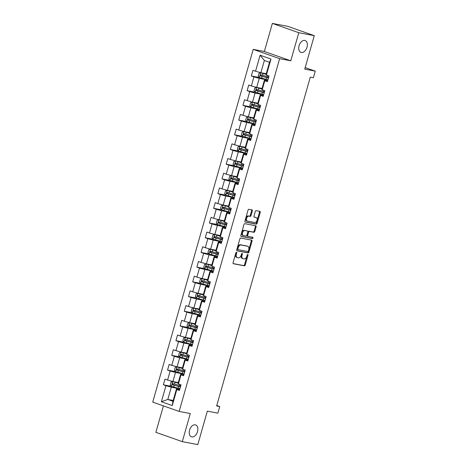<?xml version="1.0" encoding="UTF-8"?>
<svg xmlns="http://www.w3.org/2000/svg" width="468" height="468" viewBox="0 0 468 468"><rect width="100%" height="100%" fill="white"/><g stroke="black" fill="none" stroke-linecap="round" stroke-linejoin="round"><path stroke-width="0.7" d="M236.48 252.305A0.673 0.433 109.4 0 0 235.866 252.866L233.07 262.7A0.965 0.614 109.4 0 0 233.356 263.724A0.965 0.614 109.4 0 0 233.415 263.741L244.36 265.836A0.965 0.614 109.4 0 0 245.232 265.023L248.028 255.195A0.673 0.433 109.4 0 0 247.18 255.031L246.817 256.3A3.089 1.966 109.4 0 1 244.027 258.892L243.114 258.716A3.089 1.966 109.4 0 1 242.933 258.669A3.089 1.966 109.4 0 1 242.014 255.382L242.377 254.112A0.673 0.433 109.4 0 0 241.523 253.948L241.16 255.224A3.089 1.966 109.4 0 1 238.37 257.809L237.457 257.634A3.089 1.966 109.4 0 1 237.276 257.587A3.089 1.966 109.4 0 1 236.358 254.305L236.72 253.03A0.673 0.433 109.4 0 0 236.48 252.305M301.322 52.48A6.289 4.007 109.4 0 0 306.92 47.496A6.289 4.007 109.4 0 0 305.13 40.517A6.289 4.007 109.4 0 0 304.762 40.412A6.289 4.007 109.4 0 0 299.163 45.402A6.289 4.007 109.4 0 0 300.947 52.381A6.289 4.007 109.4 0 0 301.322 52.48M191.816 436.896A6.289 4.007 109.4 0 0 197.414 431.911A6.289 4.007 109.4 0 0 195.63 424.932A6.289 4.007 109.4 0 0 195.255 424.833A6.289 4.007 109.4 0 0 189.657 429.817A6.289 4.007 109.4 0 0 191.447 436.796A6.289 4.007 109.4 0 0 191.816 436.896M252.34 210.916A0.965 0.614 109.4 0 0 252.053 209.892A0.965 0.614 109.4 0 0 251.995 209.875L248.923 209.29A0.965 0.614 109.4 0 0 248.052 210.097L244.945 221.013A0.965 0.614 109.4 0 0 245.232 222.043A0.965 0.614 109.4 0 0 245.285 222.054L256.23 224.149A0.965 0.614 109.4 0 0 257.102 223.341L260.214 212.419A0.965 0.614 109.4 0 0 259.927 211.396A0.965 0.614 109.4 0 0 259.869 211.378L256.16 210.67A0.965 0.614 109.4 0 0 255.288 211.483L253.96 216.152A0.965 0.614 109.4 0 0 254.247 217.181A0.965 0.614 109.4 0 0 254.299 217.193L256.142 217.544A2.58 1.644 109.4 0 1 256.294 217.585A2.58 1.644 109.4 0 1 257.026 220.451A2.58 1.644 109.4 0 1 254.732 222.499L247.525 221.118A2.58 1.644 109.4 0 1 247.373 221.077A2.58 1.644 109.4 0 1 246.642 218.217A2.58 1.644 109.4 0 1 248.935 216.169L250.134 216.397A0.965 0.614 109.4 0 0 251.006 215.59L252.34 210.916L251.626 210.664A0.965 0.614 109.4 0 0 251.538 209.787M163.414 405.867L155.873 432.327L182.304 441.64L197.788 444.6L207.324 411.138L217.854 413.15L219.732 406.552L216.637 405.961L310.296 77.156L313.396 77.746L315.274 71.154L305.183 67.597M298.789 32.713L272.358 23.4L264.361 51.492L290.786 60.805L298.789 32.713L314.274 35.673L304.744 69.135L315.274 71.154M290.786 60.805L279.636 58.675L179.156 411.419L152.726 402.106L253.211 49.362L279.636 58.675M182.304 441.64L190.306 413.548L179.156 411.419M240.727 238.066A0.965 0.614 109.4 0 0 239.856 238.873L236.744 249.795A0.965 0.614 109.4 0 0 237.03 250.819A0.965 0.614 109.4 0 0 237.089 250.836L248.034 252.925A0.965 0.614 109.4 0 0 248.906 252.117L252.018 241.195A0.965 0.614 109.4 0 0 251.731 240.172A0.965 0.614 109.4 0 0 251.673 240.154L240.727 238.066M240.844 235.404L243.957 224.488A0.965 0.614 109.4 0 1 244.828 223.675L255.768 225.769A0.965 0.614 109.4 0 1 255.826 225.787A0.965 0.614 109.4 0 1 256.113 226.81L254.785 231.484A0.965 0.614 109.4 0 1 253.913 232.292L249.473 231.444A0.965 0.614 109.4 0 0 248.602 232.251L247.718 235.351A0.965 0.614 109.4 0 0 248.005 236.381A0.965 0.614 109.4 0 0 248.063 236.393L252.685 237.276A0.673 0.433 109.4 0 1 252.316 238.575L241.19 236.445A0.965 0.614 109.4 0 1 241.131 236.428A0.965 0.614 109.4 0 1 240.844 235.404M272.358 23.4L287.849 26.36L314.274 35.673M266.111 74.225L260.711 72.827L259.015 73.265L258.207 76.097L259.336 77.507L251.328 75.974L253.931 76.898L251.351 85.942L248.748 85.024L247.133 90.681L249.742 91.599L247.162 100.649L244.559 99.731L242.945 105.388L245.554 106.306L242.974 115.356L240.371 114.438L238.756 120.095L241.365 121.013L238.785 130.063L236.182 129.145L234.567 134.802L237.177 135.72L234.597 144.764L231.993 143.846L230.379 149.503L232.988 150.421L230.408 159.471L227.805 158.553L226.19 164.209L228.799 165.128L226.219 174.178L223.61 173.259L222.002 178.916L224.611 179.835L222.031 188.885L219.422 187.966L217.813 193.623L220.422 194.542L217.842 203.592L215.233 202.673L213.624 208.324L216.234 209.243L213.654 218.293L211.045 217.374L209.436 223.031L212.045 223.95L209.465 233L206.856 232.081L205.247 237.738L207.85 238.657L205.276 247.707L202.667 246.788L201.059 252.445L203.662 253.363L201.088 262.413L198.479 261.495L196.87 267.146L199.473 268.065L196.899 277.114L194.29 276.196L192.681 281.853L195.285 282.771L192.711 291.821L190.102 290.903L188.493 296.56L191.096 297.478L188.522 306.528L185.913 305.61L184.298 311.267L186.907 312.185L184.328 321.235L181.724 320.317L180.11 325.968L182.719 326.892L180.139 335.936L177.536 335.018L175.921 340.675L178.53 341.593L175.95 350.643L173.347 349.725L171.733 355.382L174.342 356.3L171.762 365.35L169.159 364.432L167.544 370.089L170.153 371.007L167.573 380.057L164.97 379.138L163.355 384.795L165.964 385.714L161.396 401.737L172.253 405.563L172.949 401.257L176.442 389.002L179.665 389.622M251.328 75.974L252.936 70.323L255.546 71.241L260.109 55.212L270.966 59.038L266.397 75.067L269.006 75.986L267.398 81.643L264.789 80.718L262.209 89.768L264.818 90.687L263.209 96.344L260.6 95.425L258.02 104.475L260.629 105.394L259.015 111.051L256.411 110.132L253.831 119.182L256.441 120.1L254.826 125.757L252.223 124.839L249.643 133.889L252.252 134.807L250.637 140.464L248.034 139.546L245.454 148.59L248.063 149.514L246.449 155.165L243.846 154.247L241.266 163.297L243.875 164.215L242.26 169.872L239.657 168.954L237.077 178.004L239.686 178.922L238.072 184.579L235.468 183.661L232.888 192.711L235.492 193.629L233.883 199.286L231.274 198.368L228.7 207.418L231.303 208.336L229.694 213.987L227.085 213.069L224.511 222.119L227.115 223.037L225.506 228.694L222.897 227.776L220.323 236.826L222.926 237.744L221.317 243.401L218.708 242.482L216.134 251.532L218.737 252.451L217.129 258.108L214.519 257.189L211.945 266.239L214.549 267.158L212.94 272.809L210.331 271.89L207.751 280.94L210.36 281.859L208.751 287.516L206.142 286.597L203.562 295.647L206.172 296.566L204.563 302.223L201.954 301.304L199.374 310.354L201.983 311.273L200.374 316.93L197.765 316.011L195.185 325.061L197.794 325.98L196.186 331.636L193.576 330.712L190.997 339.762L193.606 340.681L191.991 346.338L189.388 345.419L186.808 354.469L189.417 355.387L187.803 361.044L185.199 360.126L182.619 369.176L185.229 370.094L183.614 375.751L181.011 374.833L178.431 383.883L181.04 384.801L179.425 390.458L176.822 389.54L172.253 405.563M262.057 88.452L256.686 87.428L259.266 78.378L267.86 80.016M267.632 80.806L264.408 80.186L261.834 89.236L262.209 89.768M259.266 78.378L253.931 76.898M256.686 87.428L251.351 85.942M264.789 80.718L264.408 80.186M257.868 103.159L252.498 102.129L255.078 93.079L263.671 94.723M263.443 95.507L260.22 94.893L257.64 103.943L258.02 104.475M255.078 93.079L249.742 91.599M252.498 102.129L247.162 100.649M260.6 95.425L260.22 94.893M253.679 117.86L248.309 116.836L250.889 107.786L259.477 109.43M259.254 110.214L256.031 109.6L253.451 118.65L253.831 119.182M250.889 107.786L245.554 106.306M248.309 116.836L242.974 115.356M256.411 110.132L256.031 109.6M249.491 132.567L244.12 131.543L246.7 122.493L255.288 124.137M255.066 124.921L251.842 124.307L249.263 133.357L249.643 133.889M246.7 122.493L241.365 121.013M244.12 131.543L238.785 130.063M252.223 124.839L251.842 124.307M245.302 147.274L239.932 146.25L242.512 137.2L251.1 138.838M250.877 139.628L247.654 139.008L245.074 148.058L245.454 148.59M242.512 137.2L237.177 135.72M239.932 146.25L234.597 144.764M248.034 139.546L247.654 139.008M241.108 161.981L235.743 160.951L238.323 151.901L246.911 153.545M246.689 154.335L243.465 153.715L240.885 162.765L241.266 163.297M238.323 151.901L232.988 150.421M235.743 160.951L230.408 159.471M243.846 154.247L243.465 153.715M236.919 176.682L231.555 175.658L234.135 166.608L242.722 168.252M242.5 169.036L239.277 168.421L236.697 177.471L237.077 178.004M234.135 166.608L228.799 165.128M231.555 175.658L226.219 174.178M239.657 168.954L239.277 168.421M232.731 191.389L227.366 190.365L229.946 181.315L238.534 182.959M238.311 183.743L235.088 183.128L232.508 192.178L232.888 192.711M229.946 181.315L224.611 179.835M227.366 190.365L222.031 188.885M235.468 183.661L235.088 183.128M228.542 206.095L223.177 205.072L225.757 196.022L234.345 197.66M234.123 198.45L230.899 197.829L228.32 206.879L228.7 207.418M225.757 196.022L220.422 194.542M223.177 205.072L217.842 203.592M231.274 198.368L230.899 197.829M224.353 220.802L218.989 219.773L221.569 210.723L230.157 212.367M229.934 213.156L226.711 212.536L224.131 221.586L224.511 222.119M221.569 210.723L216.234 209.243M218.989 219.773L213.654 218.293M227.085 213.069L226.711 212.536M220.165 235.509L214.8 234.48L217.374 225.43L225.968 227.074M225.746 227.857L222.522 227.243L219.942 236.293L220.323 236.826M217.374 225.43L212.045 223.95M214.8 234.48L209.465 233M222.897 227.776L222.522 227.243M215.976 250.21L210.612 249.187L213.186 240.137L221.779 241.78M221.557 242.564L218.328 241.95L215.754 251L216.134 251.532M213.186 240.137L207.85 238.657M210.612 249.187L205.276 247.707M218.708 242.482L218.328 241.95M211.788 264.917L206.423 263.894L208.997 254.844L217.591 256.482M217.368 257.271L214.139 256.657L211.565 265.701L211.945 266.239M208.997 254.844L203.662 253.363M206.423 263.894L201.088 262.413M214.519 257.189L214.139 256.657M207.599 279.624L202.234 278.595L204.809 269.55L213.402 271.188M213.174 271.978L209.951 271.358L207.377 280.408L207.751 280.94M204.809 269.55L199.473 268.065M202.234 278.595L196.899 277.114M210.331 271.89L209.951 271.358M203.41 294.331L198.046 293.301L200.62 284.251L209.214 285.895M208.985 286.679L205.762 286.065L203.188 295.115L203.562 295.647M200.62 284.251L195.285 282.771M198.046 293.301L192.711 291.821M206.142 286.597L205.762 286.065M199.222 309.032L193.851 308.008L196.431 298.958L205.025 300.602M204.797 301.386L201.573 300.772L198.999 309.822L199.374 310.354M196.431 298.958L191.096 297.478M193.851 308.008L188.522 306.528M201.954 301.304L201.573 300.772M195.033 323.739L189.663 322.715L192.243 313.665L200.836 315.309M200.608 316.093L197.385 315.479L194.805 324.529L195.185 325.061M192.243 313.665L186.907 312.185M189.663 322.715L184.328 321.235M197.765 316.011L197.385 315.479M190.845 338.446L185.474 337.422L188.054 328.372L196.642 330.01M196.42 330.8L193.196 330.18L190.616 339.23L190.997 339.762M188.054 328.372L182.719 326.892M185.474 337.422L180.139 335.936M193.576 330.712L193.196 330.18M186.656 353.153L181.286 352.123L183.865 343.073L192.453 344.717M192.231 345.501L189.008 344.887L186.428 353.937L186.808 354.469M183.865 343.073L178.53 341.593M181.286 352.123L175.95 350.643M189.388 345.419L189.008 344.887M182.467 367.854L177.097 366.83L179.677 357.78L188.265 359.424M188.042 360.208L184.819 359.594L182.239 368.644L182.619 369.176M179.677 357.78L174.342 356.3M177.097 366.83L171.762 365.35M185.199 360.126L184.819 359.594M178.273 382.561L172.908 381.537L175.488 372.487L184.076 374.131M183.854 374.915L180.63 374.301L178.051 383.35L178.431 383.883M175.488 372.487L170.153 371.007M172.908 381.537L167.573 380.057M181.011 374.833L180.63 374.301M173.172 400.473L167.807 399.444L171.3 387.194L179.887 388.832M171.3 387.194L165.964 385.714M172.949 401.257L167.807 399.444L161.396 401.737M176.822 389.54L176.442 389.002M264.361 51.492L253.211 49.362M219.732 406.552L216.766 405.504M266.397 75.067L266.023 74.535L269.51 62.279L264.367 60.466L260.881 72.721L266.245 73.745M270.966 59.038L269.51 62.279M264.367 60.466L260.109 55.212M260.881 72.721L255.546 71.241M178.138 383.04L172.739 381.642L171.042 382.081L170.241 384.912L171.37 386.322L163.355 384.795M182.327 368.334L176.933 366.941L175.231 367.38L174.429 370.206L175.559 371.615L167.544 370.089M186.516 353.627L181.122 352.234L179.419 352.673L178.618 355.499L179.747 356.909L171.733 355.382M183.942 342.207L175.921 340.675M194.899 324.219L189.499 322.821L187.803 323.259L186.995 326.091L188.124 327.501L180.11 325.968M199.087 309.512L193.688 308.114L191.991 308.558L191.184 311.384L192.313 312.794L184.298 311.267M203.276 294.805L197.876 293.413L196.18 293.851L195.372 296.677L196.501 298.087L188.493 296.56M207.464 280.098L202.065 278.706L200.368 279.144L199.561 281.97L200.69 283.38L192.681 281.853M204.885 268.679L196.87 267.146M215.842 250.69L210.442 249.292L208.746 249.731L207.938 252.562L209.073 253.972L201.059 252.445M220.03 235.983L214.631 234.591L212.934 235.03L212.127 237.855L213.262 239.265L205.247 237.738M224.219 221.276L218.819 219.884L217.123 220.323L216.315 223.148L217.45 224.558L209.436 223.031M228.407 206.575L223.008 205.177L221.311 205.616L220.504 208.447L221.639 209.857L213.624 208.324M232.596 191.868L227.196 190.47L225.5 190.909L224.693 193.74L225.828 195.15L217.813 193.623M236.785 177.161L231.385 175.769L229.689 176.208L228.887 179.033L230.016 180.443L222.002 178.916M240.973 162.454L235.574 161.062L233.877 161.501L233.076 164.326L234.205 165.736L226.19 164.209M245.162 147.753L239.768 146.355L238.066 146.794L237.264 149.625L238.393 151.035L230.379 149.503M242.588 136.328L234.567 134.802M253.539 118.34L248.145 116.941L246.449 117.386L245.641 120.212L246.771 121.621L238.756 120.095M257.728 103.633L252.334 102.24L250.637 102.679L249.83 105.505L250.959 106.915L242.945 105.388M255.154 92.214L247.133 90.681M236.042 252.521A0.673 0.433 109.4 0 1 236.007 252.779L235.644 254.054A3.089 1.966 109.4 0 0 236.562 257.336L237.276 257.587M242.933 258.669L242.219 258.418A3.089 1.966 109.4 0 1 241.301 255.13L241.663 253.861A0.673 0.433 109.4 0 0 241.699 253.603M233.158 263.578L243.641 265.584A0.965 0.614 109.4 0 0 244.512 264.771L247.315 254.943A0.673 0.433 109.4 0 0 247.356 254.686M236.837 250.672L247.32 252.673A0.965 0.614 109.4 0 0 248.192 251.866L251.304 240.944A0.965 0.614 109.4 0 0 251.211 240.066M237.884 248.935A0.673 0.433 109.4 0 0 238.13 249.666L247.736 251.503A0.673 0.433 109.4 0 0 248.344 250.936L248.724 249.596A3.089 1.966 109.4 0 0 247.806 246.308A3.089 1.966 109.4 0 0 247.625 246.262L241.055 245.004A3.089 1.966 109.4 0 0 238.27 247.595L237.884 248.935L237.171 248.684A0.673 0.433 109.4 0 0 237.411 249.415L238.048 249.637M247.268 246.133A3.089 1.966 109.4 0 0 247.092 246.057A3.089 1.966 109.4 0 0 246.911 246.01L247.625 246.262M237.171 248.684L237.557 247.344A3.089 1.966 109.4 0 1 240.341 244.752L246.911 246.01M247.952 236.352L247.35 236.141A0.965 0.614 109.4 0 1 247.291 236.129A0.965 0.614 109.4 0 1 247.005 235.1L247.888 231.999A0.965 0.614 109.4 0 1 248.76 231.192L253.2 232.04A0.965 0.614 109.4 0 0 254.071 231.233L255.399 226.559A0.965 0.614 109.4 0 0 255.312 225.681M240.932 236.281L251.603 238.323A0.673 0.433 109.4 0 0 252.176 237.182M244.869 230.56A2.58 1.644 109.4 0 0 242.57 232.608A2.58 1.644 109.4 0 0 243.307 235.474A2.58 1.644 109.4 0 0 243.459 235.515L245.998 236.001A0.965 0.614 109.4 0 0 246.87 235.188L247.753 232.087A0.965 0.614 109.4 0 0 247.461 231.063A0.965 0.614 109.4 0 0 247.408 231.046L244.156 230.309A2.58 1.644 109.4 0 0 241.857 232.356A2.58 1.644 109.4 0 0 242.588 235.223A2.58 1.644 109.4 0 0 242.746 235.264M246.806 230.835A0.965 0.614 109.4 0 0 246.747 230.812A0.965 0.614 109.4 0 0 246.694 230.794L247.408 231.046M244.156 230.309L246.694 230.794M246.811 220.867A2.58 1.644 109.4 0 1 246.659 220.826A2.58 1.644 109.4 0 1 245.928 217.965A2.58 1.644 109.4 0 1 248.221 215.918L249.421 216.146A0.965 0.614 109.4 0 0 250.292 215.339L251.626 210.664M255.727 217.398A2.58 1.644 109.4 0 0 255.581 217.333A2.58 1.644 109.4 0 0 255.429 217.292L256.142 217.544M254.048 217.029L255.429 217.292M245.033 221.891L255.516 223.897A0.965 0.614 109.4 0 0 256.388 223.09L259.5 212.168A0.965 0.614 109.4 0 0 259.412 211.29M172.698 381.654L171.37 386.322L178.132 388.2A7.517 0.556 15.9 0 0 179.94 388.651M172.739 381.642L178.115 383.134M180.771 385.731A7.517 0.556 -164.1 0 1 178.963 385.281L172.844 383.637C172.084 383.801 171.978 384.181 172.522 384.772L178.641 386.41A7.517 0.556 15.9 0 0 180.449 386.86M180.484 386.749A6.242 0.462 -164.1 0 1 178.308 386.223L173.412 384.942L173.078 384.006M180.683 386.047L180.004 385.685L180.771 385.737M176.886 366.947L175.559 371.615L182.321 373.499A7.517 0.556 15.9 0 0 184.129 373.944M176.933 366.941L182.304 368.427M184.872 371.34L184.193 370.984L184.959 371.03A7.517 0.556 -164.1 0 1 183.152 370.574L177.033 368.93C176.272 369.094 176.167 369.474 176.711 370.065L182.83 371.703A7.517 0.556 15.9 0 0 184.638 372.154M184.673 372.042A6.242 0.462 -164.1 0 1 182.497 371.516L177.6 370.235L177.267 369.305M181.075 352.246L179.747 356.909L186.51 358.792A7.517 0.556 15.9 0 0 188.317 359.243M181.122 352.234L186.492 353.72M189.06 356.639L188.382 356.277L189.148 356.323A7.517 0.556 -164.1 0 1 187.34 355.867L181.221 354.229C180.461 354.393 180.356 354.767 180.9 355.358L187.019 357.002A7.517 0.556 15.9 0 0 188.826 357.447M188.861 357.336A6.242 0.462 -164.1 0 1 186.685 356.809L181.789 355.528L181.455 354.598M190.704 338.92L185.31 337.527L183.614 337.966L182.807 340.792L183.965 342.243L190.698 344.085A7.517 0.556 15.9 0 0 192.506 344.536M185.31 337.527L190.681 339.019M193.249 341.933L192.57 341.57L193.337 341.622A7.517 0.556 -164.1 0 1 191.529 341.166L185.41 339.522C184.649 339.686 184.544 340.06 185.088 340.651L191.207 342.295A7.517 0.556 15.9 0 0 193.021 342.746M193.05 342.629A6.242 0.462 -164.1 0 1 190.874 342.108L185.977 340.821L185.644 339.891M189.452 322.832L188.124 327.501L194.887 329.378A7.517 0.556 15.9 0 0 196.695 329.829M189.499 322.821L194.869 324.312M197.531 326.91A7.517 0.556 -164.1 0 1 195.723 326.459L189.599 324.815C188.838 324.979 188.733 325.354 189.277 325.944L195.396 327.588A7.517 0.556 15.9 0 0 197.209 328.039M197.239 327.928A6.242 0.462 -164.1 0 1 195.062 327.401L190.166 326.12L189.832 325.184M197.438 327.226L196.765 326.863L197.525 326.916M193.647 308.125L192.313 312.794L199.076 314.677A7.517 0.556 15.9 0 0 200.883 315.122M193.688 308.114L199.058 309.605M201.626 312.519L200.953 312.162L201.714 312.209A7.517 0.556 -164.1 0 1 199.912 311.752L193.787 310.108C193.027 310.272 192.921 310.653 193.465 311.243L199.59 312.881A7.517 0.556 15.9 0 0 201.398 313.332M201.427 313.221A6.242 0.462 -164.1 0 1 199.251 312.694L194.355 311.413L194.021 310.483M197.835 293.424L196.501 298.087L203.264 299.97A7.517 0.556 15.9 0 0 205.078 300.421M197.876 293.413L203.247 294.899M205.908 297.496A7.517 0.556 -164.1 0 1 204.101 297.045L197.976 295.407C197.221 295.571 197.11 295.946 197.654 296.536L203.779 298.18A7.517 0.556 15.9 0 0 205.587 298.625M205.616 298.514A6.242 0.462 -164.1 0 1 203.44 297.987L198.549 296.706L198.21 295.776M205.815 297.818L205.142 297.455L205.902 297.502M202.024 278.717L200.719 283.421L207.453 285.264A7.517 0.556 15.9 0 0 209.266 285.714M202.065 278.706L207.435 280.197M210.003 283.111L209.331 282.748L210.097 282.795A7.517 0.556 -164.1 0 1 208.289 282.344L202.164 280.701C201.41 280.864 201.298 281.239 201.843 281.83L207.968 283.473A7.517 0.556 15.9 0 0 209.775 283.924M209.804 283.807A6.242 0.462 -164.1 0 1 207.628 283.286L202.738 281.999L202.398 281.069M211.653 265.397L206.253 263.999L204.557 264.438L203.75 267.269L204.908 268.714L211.647 270.557A7.517 0.556 15.9 0 0 213.455 271.007M206.253 263.999L211.624 265.491M214.285 268.082A7.517 0.556 -164.1 0 1 212.478 267.637L206.353 265.994C205.598 266.157 205.487 266.532 206.031 267.123L212.156 268.767A7.517 0.556 15.9 0 0 213.964 269.217M213.993 269.106A6.242 0.462 -164.1 0 1 211.823 268.579L206.926 267.298L206.593 266.362M214.192 268.404L213.519 268.041L214.285 268.094M210.401 249.304L209.073 253.972L215.836 255.856A7.517 0.556 15.9 0 0 217.643 256.3M210.442 249.292L215.812 250.784M218.38 253.697L217.708 253.34L218.474 253.387A7.517 0.556 -164.1 0 1 216.666 252.931L210.541 251.287C209.787 251.451 209.676 251.831 210.22 252.422L216.345 254.06A7.517 0.556 15.9 0 0 218.152 254.51M218.182 254.399A6.242 0.462 -164.1 0 1 216.011 253.872L211.115 252.591L210.781 251.661M214.59 234.597L213.262 239.265L220.024 241.149A7.517 0.556 15.9 0 0 221.832 241.593M214.631 234.591L220.001 236.077M222.569 238.996L221.896 238.633L222.663 238.68A7.517 0.556 -164.1 0 1 220.855 238.224L214.736 236.586C213.975 236.744 213.864 237.124 214.408 237.715L220.533 239.359A7.517 0.556 15.9 0 0 222.341 239.803M222.37 239.692A6.242 0.462 -164.1 0 1 220.2 239.166L215.303 237.884L214.97 236.954M218.778 219.896L217.48 224.599L224.213 226.442A7.517 0.556 15.9 0 0 226.021 226.892M218.819 219.884L224.19 221.376M226.764 224.289L226.085 223.926L226.851 223.973A7.517 0.556 -164.1 0 1 225.044 223.517L218.925 221.879C218.164 222.043 218.053 222.417 218.603 223.008L224.722 224.652A7.517 0.556 15.9 0 0 226.53 225.102M226.565 224.985A6.242 0.462 -164.1 0 1 224.388 224.459L219.492 223.177L219.159 222.247M222.967 205.189L221.639 209.857L228.402 211.735A7.517 0.556 15.9 0 0 230.209 212.185M223.008 205.177L228.378 206.669M231.04 209.26A7.517 0.556 -164.1 0 1 229.232 208.816L223.113 207.172C222.353 207.336 222.247 207.71 222.791 208.301L228.91 209.945A7.517 0.556 15.9 0 0 230.718 210.395M230.753 210.278A6.242 0.462 -164.1 0 1 228.577 209.758L223.681 208.476L223.347 207.54M230.952 209.582L230.274 209.219L231.04 209.272M227.155 190.482L225.828 195.15L232.59 197.028A7.517 0.556 15.9 0 0 234.398 197.478M227.196 190.47L232.567 191.962M235.141 194.875L234.462 194.512L235.228 194.565A7.517 0.556 -164.1 0 1 233.421 194.109L227.302 192.465C226.541 192.629 226.436 193.009 226.98 193.6L233.099 195.238A7.517 0.556 15.9 0 0 234.907 195.688M234.942 195.577A6.242 0.462 -164.1 0 1 232.766 195.051L227.869 193.77L227.536 192.839M231.344 175.775L230.016 180.443L236.779 182.327A7.517 0.556 15.9 0 0 238.586 182.772M231.385 175.769L236.761 177.255M239.329 180.174L238.651 179.811L239.417 179.858A7.517 0.556 -164.1 0 1 237.609 179.402L231.49 177.758C230.73 177.922 230.625 178.302 231.169 178.893L237.288 180.537A7.517 0.556 15.9 0 0 239.095 180.981M239.13 180.87A6.242 0.462 -164.1 0 1 236.954 180.344L232.058 179.063L231.724 178.132M235.533 161.074L234.205 165.736L240.967 167.62A7.517 0.556 15.9 0 0 242.775 168.071M235.574 161.062L240.95 162.554M243.518 165.467L242.839 165.105L243.606 165.151A7.517 0.556 -164.1 0 1 241.798 164.695L235.679 163.057C234.918 163.221 234.813 163.595 235.357 164.186L241.476 165.83A7.517 0.556 15.9 0 0 243.284 166.275M243.319 166.163A6.242 0.462 -164.1 0 1 241.143 165.637L236.246 164.356L235.913 163.426M239.721 146.367L238.393 151.035L245.156 152.913A7.517 0.556 15.9 0 0 246.964 153.364M239.768 146.355L245.138 147.847M247.794 150.439A7.517 0.556 -164.1 0 1 245.987 149.994L239.868 148.35C239.107 148.514 239.002 148.888 239.546 149.479L245.665 151.123A7.517 0.556 15.9 0 0 247.473 151.573M247.508 151.456A6.242 0.462 -164.1 0 1 245.331 150.936L240.435 149.649L240.102 148.719M247.707 150.76L247.028 150.398L247.794 150.45M249.35 133.047L243.957 131.648L242.254 132.087L241.453 134.919L242.611 136.363L249.345 138.206A7.517 0.556 15.9 0 0 251.152 138.657M243.957 131.648L249.327 133.14M251.895 136.053L251.217 135.691L251.983 135.743A7.517 0.556 -164.1 0 1 250.175 135.287L244.056 133.643C243.296 133.807 243.19 134.187 243.734 134.778L249.853 136.416A7.517 0.556 15.9 0 0 251.661 136.867M251.696 136.755A6.242 0.462 -164.1 0 1 249.52 136.229L244.624 134.948L244.29 134.012M248.099 116.953L246.771 121.621L253.533 123.505A7.517 0.556 15.9 0 0 255.341 123.95M248.145 116.941L253.516 118.433M256.084 121.347L255.405 120.99L256.171 121.036A7.517 0.556 -164.1 0 1 254.364 120.58L248.245 118.936C247.484 119.1 247.379 119.48 247.923 120.071L254.042 121.709A7.517 0.556 15.9 0 0 255.85 122.16M255.885 122.049A6.242 0.462 -164.1 0 1 253.709 121.522L248.812 120.241L248.479 119.311M252.287 102.252L250.959 106.915L257.722 108.798A7.517 0.556 15.9 0 0 259.529 109.249M252.334 102.24L257.704 103.726M260.272 106.645L259.6 106.283L260.36 106.33A7.517 0.556 -164.1 0 1 258.558 105.873L252.433 104.235C251.673 104.399 251.568 104.773 252.112 105.364L258.231 107.008A7.517 0.556 15.9 0 0 260.044 107.453M260.073 107.342A6.242 0.462 -164.1 0 1 257.897 106.815L253.001 105.534L252.667 104.604M261.922 88.926L256.522 87.534L254.826 87.972L254.019 90.798L255.177 92.249L261.91 94.091A7.517 0.556 15.9 0 0 263.718 94.542M256.522 87.534L261.893 89.025M264.555 91.617A7.517 0.556 -164.1 0 1 262.747 91.172L256.622 89.528C255.861 89.692 255.756 90.067 256.3 90.657L262.419 92.301A7.517 0.556 15.9 0 0 264.233 92.752M264.262 92.635A6.242 0.462 -164.1 0 1 262.086 92.114L257.189 90.827L256.856 89.897M264.461 91.939L263.788 91.576L264.549 91.629M260.67 72.838L259.336 77.507L266.099 79.384A7.517 0.556 15.9 0 0 267.907 79.835M260.711 72.827L266.081 74.318M268.65 77.232L267.977 76.869L268.737 76.922A7.517 0.556 -164.1 0 1 266.935 76.465L260.811 74.822C260.05 74.985 259.945 75.36 260.489 75.951L266.614 77.594A7.517 0.556 15.9 0 0 268.421 78.045M268.451 77.934A6.242 0.462 -164.1 0 1 266.274 77.407L261.384 76.126L261.045 75.19M235.644 254.054L236.358 254.305M241.663 253.861L242.377 254.112M241.301 255.13L242.014 255.382M247.315 254.943L248.028 255.195M244.512 264.771L245.232 265.023M243.641 265.584L244.36 265.836M236.007 252.779L236.72 253.03M251.304 240.944L252.018 241.195M248.192 251.866L248.906 252.117M247.32 252.673L248.034 252.925M240.341 244.752L241.055 245.004M237.557 247.344L238.27 247.595M255.399 226.559L256.113 226.81M254.071 231.233L254.785 231.484M253.2 232.04L253.913 232.292M248.76 231.192L249.473 231.444M247.888 231.999L248.602 232.251M247.005 235.1L247.718 235.351M251.603 238.323L252.316 238.575M250.292 215.339L251.006 215.59M249.421 216.146L250.134 216.397M248.221 215.918L248.935 216.169M259.5 212.168L260.214 212.419M256.388 223.09L257.102 223.341M255.516 223.897L256.23 224.149M178.641 386.41L178.132 388.2M180.373 386.726L180.578 386.006M179.279 384.181L178.963 385.281M174.195 385.252L173.686 387.042M175.032 382.333L174.517 384.123M173.412 384.942L172.522 384.772M182.83 371.703L182.321 373.499M184.562 372.019L184.766 371.3M183.468 369.474L183.152 370.574M178.384 370.545L177.875 372.341M179.221 367.626L178.706 369.416M177.6 370.235L176.711 370.065M187.019 357.002L186.51 358.792M188.75 357.312L188.955 356.598M187.656 354.767L187.34 355.867M182.573 355.844L182.064 357.634M183.409 352.919L182.894 354.709M181.789 355.528L180.9 355.358M185.264 337.539L183.936 342.202M191.207 342.295L190.698 344.085M192.939 342.605L193.144 341.892M191.845 340.06L191.529 341.166M186.761 341.137L186.252 342.927M187.598 338.212L187.089 340.008M185.977 340.821L185.088 340.651M195.396 327.588L194.887 329.378M197.127 327.904L197.332 327.185M196.034 325.359L195.723 326.459M190.956 326.43L190.441 328.22M191.786 323.511L191.277 325.301M190.166 326.12L189.277 325.944M199.59 312.881L199.076 314.677M201.322 313.197L201.521 312.478M200.222 310.653L199.912 311.752M195.144 311.723L194.629 313.519M195.975 308.804L195.466 310.594M194.355 311.413L193.465 311.243M203.779 298.18L203.264 299.97M205.511 298.49L205.709 297.771M204.411 295.946L204.101 297.045M199.333 297.022L198.818 298.812M200.164 294.097L199.655 295.887M198.549 296.706L197.654 296.536M207.968 283.473L207.453 285.264M209.699 283.784L209.904 283.07M208.599 281.239L208.289 282.344M203.521 282.315L203.007 284.105M204.352 279.39L203.843 281.18M202.738 281.999L201.843 281.83M206.212 264.01L204.879 268.679M212.156 268.767L211.647 270.557M213.888 269.077L214.092 268.363M212.788 266.538L212.478 267.637M207.71 267.608L207.201 269.398M208.541 264.689L208.032 266.479M206.926 267.298L206.031 267.123M216.345 254.06L215.836 255.856M218.076 254.376L218.281 253.656M216.976 251.831L216.666 252.931M211.899 252.901L211.39 254.691M212.729 249.982L212.22 251.772M211.115 252.591L210.22 252.422M220.533 239.359L220.024 241.149M222.265 239.669L222.47 238.949M221.171 237.124L220.855 238.224M216.087 238.2L215.578 239.99M216.918 235.275L216.409 237.065M215.303 237.884L214.408 237.715M224.722 224.652L224.213 226.442M226.453 224.962L226.658 224.248M225.36 222.417L225.044 223.517M220.276 223.493L219.767 225.284M221.107 220.568L220.598 222.358M219.492 223.177L218.603 223.008M228.91 209.945L228.402 211.735M230.642 210.255L230.847 209.541M229.548 207.716L229.232 208.816M224.464 208.786L223.956 210.577M225.295 205.861L224.786 207.657M223.681 208.476L222.791 208.301M233.099 195.238L232.59 197.028M234.831 195.554L235.035 194.834M233.737 193.009L233.421 194.109M228.653 194.08L228.144 195.87M229.484 191.16L228.975 192.951M227.869 193.77L226.98 193.6M237.288 180.537L236.779 182.327M239.019 180.847L239.224 180.127M237.925 178.302L237.609 179.402M232.842 179.373L232.333 181.169M233.672 176.454L233.163 178.244M232.058 179.063L231.169 178.893M241.476 165.83L240.967 167.62M243.208 166.14L243.413 165.426M242.114 163.595L241.798 164.695M237.03 164.672L236.521 166.462M237.867 161.747L237.352 163.537M236.246 164.356L235.357 164.186M245.665 151.123L245.156 152.913M247.396 151.433L247.601 150.719M246.303 148.894L245.987 149.994M241.219 149.965L240.71 151.755M242.055 147.04L241.541 148.836M240.435 149.649L239.546 149.479M243.91 131.66L242.582 136.328M249.853 136.416L249.345 138.206M251.585 136.732L251.79 136.012M250.491 134.187L250.175 135.287M245.407 135.258L244.899 137.048M246.244 132.339L245.729 134.129M244.624 134.948L243.734 134.778M254.042 121.709L253.533 123.505M255.774 122.025L255.978 121.306M254.68 119.48L254.364 120.58M249.596 120.551L249.087 122.347M250.433 117.632L249.918 119.422M248.812 120.241L247.923 120.071M258.231 107.008L257.722 108.798M259.962 107.318L260.167 106.605M258.868 104.773L258.558 105.873M253.785 105.85L253.276 107.64M254.621 102.925L254.112 104.715M253.001 105.534L252.112 105.364M256.476 87.545L255.148 92.208M262.419 92.301L261.91 94.091M264.151 92.611L264.356 91.898M263.057 90.067L262.747 91.172M257.979 91.143L257.464 92.933M258.81 88.218L258.301 90.014M257.189 90.827L256.3 90.657M266.614 77.594L266.099 79.384M268.345 77.91L268.544 77.191M267.246 75.366L266.935 76.465M262.168 76.436L261.653 78.226M262.998 73.517L262.489 75.307M261.384 76.126L260.489 75.951M237.375 249.403L238.089 249.655M247.092 246.057L247.806 246.308M247.291 236.129L248.005 236.381M242.588 235.223L243.307 235.474M246.747 230.812L247.461 231.063M246.659 220.826L247.373 221.077M255.581 217.333L256.294 217.585M180.004 385.685L179.753 386.58M184.193 370.984L183.942 371.879M188.382 356.277L188.13 357.172M192.57 341.57L192.319 342.465M196.765 326.863L196.507 327.758M200.953 312.162L200.696 313.051M205.142 297.455L204.885 298.35M209.331 282.748L209.073 283.643M213.519 268.041L213.262 268.936M217.708 253.34L217.45 254.229M221.896 238.633L221.639 239.528M226.085 223.926L225.828 224.821M230.274 209.219L230.022 210.114M234.462 194.512L234.211 195.408M238.651 179.811L238.399 180.706M242.839 165.105L242.588 166M247.028 150.398L246.776 151.293M251.217 135.691L250.965 136.586M255.405 120.99L255.154 121.885M259.6 106.283L259.342 107.178M263.788 91.576L263.531 92.471M267.977 76.869L267.719 77.764"/></g></svg>

